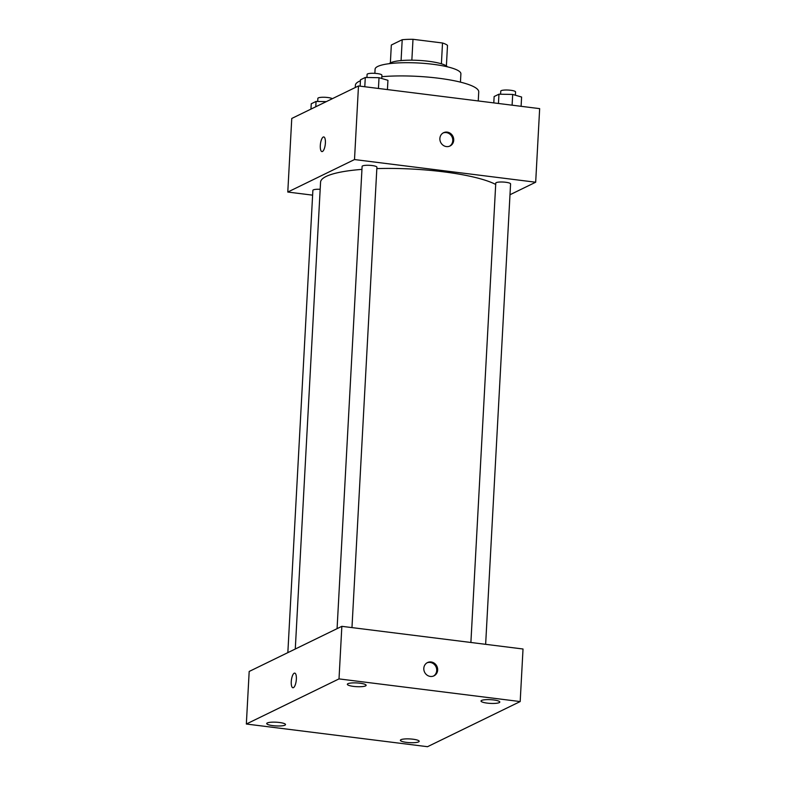 <?xml version="1.0" encoding="UTF-8"?>
<svg xmlns="http://www.w3.org/2000/svg" width="786" height="786" viewBox="0 0 786 786"><rect width="100%" height="100%" fill="white"/><g stroke="black" fill="none" stroke-linecap="round" stroke-linejoin="round"><path stroke-width="1.18" d="M390.367 62.89L391.33 45.028L402.206 39.722A28.846 5.708 -176.9 0 1 412.994 39.3L442.518 42.994A28.846 5.708 -176.9 0 1 447.499 45.392L446.389 65.926M401.076 60.581L402.206 39.722M441.398 63.804L442.518 42.994M411.854 60.188L412.994 39.3M389.257 63.676A29.534 5.846 3.1 0 1 390.593 62.772A29.534 5.846 3.1 0 1 421.119 60.551A29.534 5.846 3.1 0 1 447.401 66.82M374.863 73.353L375.089 69.168A42.965 8.508 3.1 0 1 377.732 66.456A42.965 8.508 3.1 0 1 425.747 63.519A42.965 8.508 3.1 0 1 460.891 73.815L460.439 82.127M355.272 87.531L355.4 85.232A61.76 12.222 3.1 0 1 359.192 81.331A61.76 12.222 3.1 0 1 360.42 80.791M381.809 76.694A61.76 12.222 3.1 0 1 445.898 79.258A61.76 12.222 3.1 0 1 478.733 91.913L478.252 100.952M312.622 195.154L287.784 192.049L291.763 118.46L358.485 85.959L539.658 108.635L535.679 182.224L509.986 194.741M287.784 192.049L354.506 159.558L358.485 85.959M325.394 143.023A7.388 2.427 97.1 0 1 321.936 151.59A7.388 2.427 97.1 0 1 320.442 143.956A7.388 2.427 97.1 0 1 323.763 136.931A7.388 2.427 97.1 0 1 325.394 143.023M495.701 184.455A91.304 18.078 -176.9 0 0 443.235 171.79A91.304 18.078 -176.9 0 0 376.828 168.597M361.943 169.383A91.304 18.078 -176.9 0 0 320.56 182.205L295.281 649.01M354.506 159.558L535.679 182.224M320.177 189.288A7.408 1.464 -176.9 0 0 312.877 190.359L287.843 652.635M351.971 627.601L376.907 167.192A7.408 1.464 -176.9 0 0 372.063 165.541A7.408 1.464 -176.9 0 0 362.11 166.386L337.076 628.662M470.893 642.476L495.77 183.118A7.408 1.464 3.1 0 1 503.256 182.047A7.408 1.464 3.1 0 1 510.576 183.914L485.64 644.323M446.409 146.579A7.388 6.819 -116 0 1 440.022 140.448A7.388 6.819 -116 0 1 443.559 132.716A7.388 6.819 -116 0 1 452.933 136.361A7.388 6.819 -116 0 1 450.034 145.99A7.388 6.819 -116 0 1 446.409 146.579M443.108 132.962A7.388 6.819 -116 0 1 451.989 136.823A7.388 6.819 -116 0 1 449.553 146.196M321.936 151.59A7.388 2.427 97.1 0 1 320.442 143.966A7.388 2.427 97.1 0 1 323.773 136.931M249.182 671.46L341.851 626.334L523.024 649L520.185 701.564L427.515 746.7L246.342 724.024L249.182 671.46M246.342 724.024L339.012 678.898L341.851 626.334M339.012 678.898L520.185 701.564M430.345 676.432A7.388 6.819 -116 0 1 423.959 670.311A7.388 6.819 -116 0 1 427.496 662.569A7.388 6.819 -116 0 1 436.869 666.223A7.388 6.819 -116 0 1 433.97 675.842A7.388 6.819 -116 0 1 430.345 676.432M293.424 687.662A7.388 2.427 97.1 0 1 292.893 687.76A7.388 2.427 97.1 0 1 291.4 680.136A7.388 2.427 97.1 0 1 294.73 673.111A7.388 2.427 97.1 0 1 296.302 679.959A7.388 2.427 97.1 0 1 293.424 687.662M418.594 741.896A9.412 1.867 -176.9 0 0 419.174 741.306A9.412 1.867 -176.9 0 0 413.033 739.213A9.412 1.867 -176.9 0 0 400.388 740.284A9.412 1.867 -176.9 0 0 408.081 742.544A9.412 1.867 -176.9 0 0 418.594 741.896M499.218 702.635A9.412 1.867 -176.9 0 0 499.798 702.036A9.412 1.867 -176.9 0 0 493.647 699.953A9.412 1.867 -176.9 0 0 481.012 701.024A9.412 1.867 -176.9 0 0 488.705 703.274A9.412 1.867 -176.9 0 0 499.218 702.635M365.559 685.903A9.412 1.867 -176.9 0 0 366.129 685.313A9.412 1.867 -176.9 0 0 359.988 683.221A9.412 1.867 -176.9 0 0 347.343 684.292A9.412 1.867 -176.9 0 0 355.036 686.551A9.412 1.867 -176.9 0 0 365.559 685.903M284.935 725.173A9.412 1.867 -176.9 0 0 285.515 724.574A9.412 1.867 -176.9 0 0 279.364 722.481A9.412 1.867 -176.9 0 0 266.719 723.562A9.412 1.867 -176.9 0 0 274.412 725.812A9.412 1.867 -176.9 0 0 284.935 725.173M292.893 687.76A7.388 2.427 97.1 0 1 291.41 680.136A7.388 2.427 97.1 0 1 294.73 673.111M427.044 662.814A7.388 6.819 -116 0 1 435.925 666.675A7.388 6.819 -116 0 1 433.489 676.058M493.795 102.897L494.139 96.54L498.953 94.192L512.688 94.438L521.599 97.022L521.098 106.307M498.452 103.477L498.953 94.192M512.108 105.186L512.688 94.438M515.38 95.214L515.557 91.923A7.408 1.464 -176.9 0 0 510.713 90.282A7.408 1.464 -176.9 0 0 500.761 91.127L500.584 94.222M360.126 86.165L360.479 79.808L365.294 77.46L379.019 77.706L387.94 80.3L387.429 89.584M364.783 86.755L365.294 77.46M378.439 88.454L379.019 77.706M381.711 78.492L381.888 75.201A7.408 1.464 -176.9 0 0 377.044 73.55A7.408 1.464 -176.9 0 0 367.091 74.395L366.924 77.49M310.961 109.107L311.246 103.781L316.06 101.433L326.337 101.62M315.775 106.768L316.06 101.433M332.331 98.702A7.408 1.464 -176.9 0 0 327.821 97.523A7.408 1.464 -176.9 0 0 317.868 98.368L317.691 101.463"/></g></svg>
